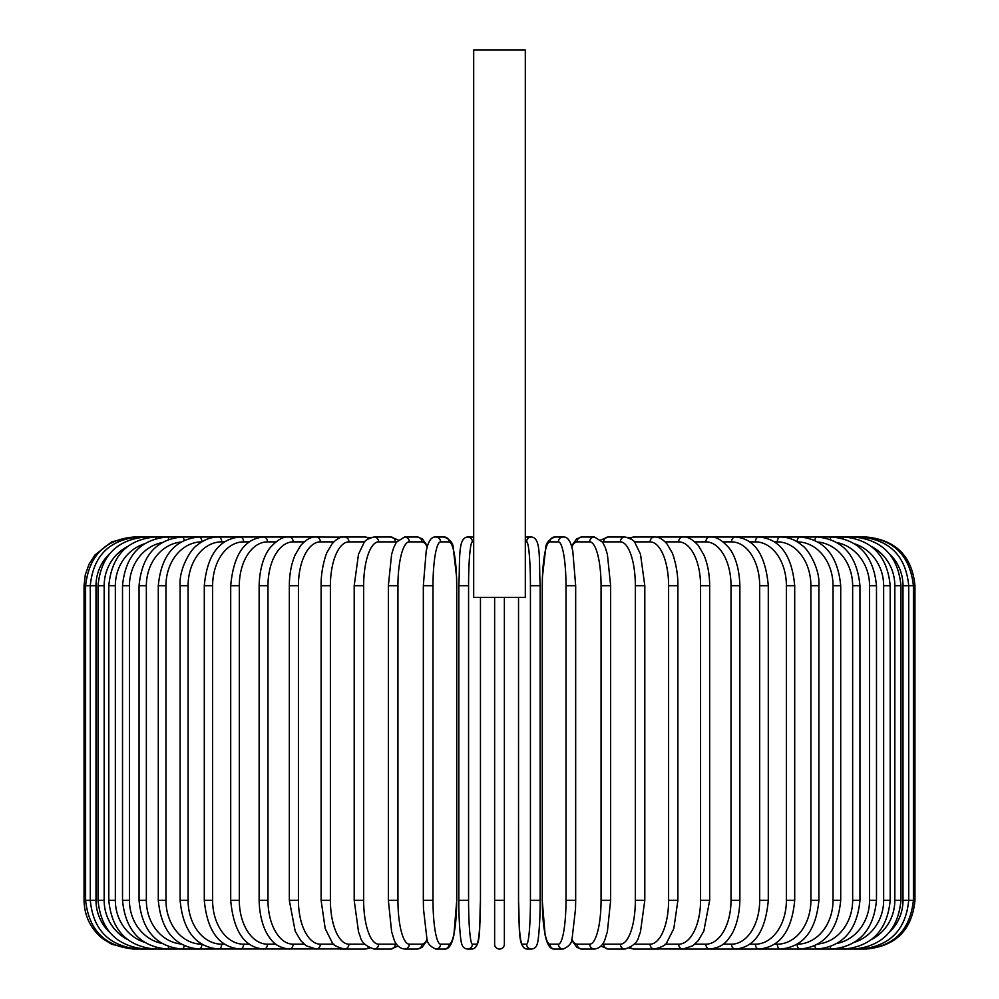 <?xml version="1.0" encoding="UTF-8"?>
<svg xmlns="http://www.w3.org/2000/svg" width="999" height="999" viewBox="0 0 999 999"><rect width="100%" height="100%" fill="white"/><g stroke="black" fill="none" stroke-linecap="round" stroke-linejoin="round"><path stroke-width="1.5" d="M504.37 944.18L504.37 900.349L504.37 944.18A4.87 4.87 0 0 1 499.5 949.05A4.87 4.87 0 0 1 494.63 944.18L494.63 597.402M525.312 49.95L473.688 49.95L473.688 597.402L525.312 597.402L525.312 49.95M504.37 597.402L504.37 900.349L494.63 900.349L494.63 944.18M132.755 949.05L111.663 944.255L102.298 938.361C90.459 928.446 84.378 915.783 84.041 900.349L84.041 585.714L96.004 585.714L96.004 900.349L84.041 900.349M84.041 585.714L85.302 574.712L89.011 564.285L94.98 554.957L111.838 541.72L134.253 537.175M864.747 537.175L866.245 537C895.828 539.885 912.062 556.118 914.959 585.714L902.996 585.714A43.831 43.169 -90 0 0 889.385 553.758M914.959 585.714L914.959 900.349L902.996 900.349L902.996 585.714M866.245 949.025L866.245 949.05C895.841 946.165 912.075 929.919 914.959 900.349M864.747 948.875L864.859 949.05C893.893 946.602 910.077 930.369 913.398 900.349L913.398 585.714C909.977 555.594 893.793 539.36 864.859 537L658.528 537A4.87 4.221 -90 0 0 657.13 537.275M889.385 932.292A43.831 43.169 -90 0 0 902.996 900.349M860.314 948.575A4.87 0.849 90 0 0 860.676 949.05C889.822 946.203 905.831 929.969 908.715 900.349L908.715 585.714C905.831 556.081 889.822 539.847 860.676 537A4.87 0.849 -90 0 0 860.314 537.474M900.961 900.349L894.829 900.349L894.829 585.714L900.961 585.714L900.961 900.349C898.076 930.019 882.342 946.253 853.758 949.05A4.87 1.261 90 0 1 853.021 948.138M871.54 939.497A43.831 42.345 -90 0 0 894.829 900.349M894.829 585.714A43.831 42.345 -90 0 0 871.54 546.553M853.021 537.912A4.87 1.261 -90 0 1 853.758 537C882.342 539.797 898.076 556.031 900.961 585.714M890.196 900.349L883.653 900.349L883.653 585.714L890.196 585.714L890.196 900.349C887.299 930.094 871.952 946.34 844.13 949.05L864.859 949.05M854.707 942.207A43.831 41.196 -90 0 0 883.653 900.349M842.931 947.539A4.87 1.661 90 0 0 844.13 949.05L860.676 949.05M883.653 585.714A43.831 41.196 -90 0 0 854.707 543.856M842.931 538.511A4.87 1.661 -90 0 1 844.13 537C871.952 539.722 887.299 555.956 890.196 585.714M876.485 900.349L869.555 900.349L869.555 585.714L876.485 585.714L876.485 900.349C873.588 930.206 858.728 946.44 831.892 949.05L853.758 949.05M837.087 943.443A43.831 39.723 -90 0 0 869.555 900.349M830.144 946.752A4.87 2.06 90 0 0 831.892 949.05L817.12 949.05A4.87 2.435 90 0 1 814.797 945.703M869.555 585.714A43.831 39.723 -90 0 0 837.087 542.607M830.144 539.31A4.87 2.06 -90 0 1 831.892 537C858.728 539.61 873.588 555.844 876.485 585.714M859.952 900.349L852.646 900.349L852.646 585.714L859.952 585.714L859.952 900.349C857.055 930.344 842.769 946.577 817.12 949.05L799.924 949.05A4.87 2.797 90 0 1 797.127 944.255M818.019 944.005A43.831 37.962 -90 0 0 852.646 900.349M852.646 585.714A43.831 37.962 -90 0 0 818.019 542.045M814.797 540.347A4.87 2.435 -90 0 1 817.12 537C842.769 539.472 857.055 555.706 859.952 585.714M840.708 900.349L833.041 900.349L833.041 585.714L840.708 585.714L840.708 900.349C837.811 930.506 824.212 946.752 799.924 949.05L780.444 949.05A4.87 3.134 90 0 1 777.322 944.18A43.831 33.579 -90 0 0 810.901 900.349L810.901 585.714L818.893 585.714L818.893 900.349L810.901 900.349M797.264 944.18A43.831 35.902 -90 0 0 833.041 900.349M833.041 585.714A43.831 35.902 -90 0 0 797.264 541.87M797.127 541.795A4.87 2.797 -90 0 1 799.924 537C824.212 539.31 837.811 555.544 840.708 585.714M774.55 944.18L777.322 944.18M810.901 585.714A43.831 33.579 -90 0 0 777.322 541.87L774.55 541.87M777.322 541.87A4.87 3.134 -90 0 1 780.444 537C788.298 537.012 795.579 539.885 802.322 545.604C807.517 548.501 820.279 568.543 818.893 585.714M794.704 900.349L786.388 900.349L786.388 585.714L794.704 585.714L794.704 900.349C791.845 930.981 779.882 947.214 758.828 949.05L780.444 949.05C803.196 946.952 816.021 930.718 818.893 900.349M749.787 944.18L755.394 944.18A43.831 30.994 -90 0 0 786.388 900.349M755.394 944.18A4.87 3.447 90 0 0 758.828 949.05L735.239 949.05A4.87 3.734 90 0 1 731.518 944.18A43.831 28.172 -90 0 0 759.69 900.349L759.69 585.714L768.293 585.714L768.293 900.349L759.69 900.349M786.388 585.714A43.831 30.994 -90 0 0 755.394 541.87L749.787 541.87M755.394 541.87A4.87 3.447 -90 0 1 758.828 537C779.882 538.836 791.845 555.082 794.704 585.714M723.151 944.18L731.518 944.18M759.69 585.714A43.831 28.172 -90 0 0 731.518 541.87L723.151 541.87M731.518 541.87A4.87 3.734 -90 0 1 735.239 537C754.457 538.523 765.471 554.757 768.293 585.714M739.872 900.349L731.018 900.349L731.018 585.714L739.872 585.714L739.872 900.349C739.272 923.014 731.967 934.752 728.733 938.486C724.849 944.467 718.556 947.989 709.864 949.05L735.239 949.05C754.457 947.527 765.471 931.293 768.293 900.349M694.854 944.18L705.868 944.18A43.831 25.137 -90 0 0 731.018 900.349M705.868 944.18A4.87 3.984 90 0 0 709.864 949.05L682.879 949.05A4.87 4.221 90 0 1 678.658 944.18A43.831 21.916 -90 0 0 700.574 900.349L700.574 585.714L709.665 585.714L709.665 900.349L700.574 900.349M731.018 585.714A43.831 25.137 -90 0 0 705.868 541.87L694.854 541.87M705.868 541.87A4.87 3.984 -90 0 1 709.864 537C715.509 536.276 721.84 539.86 728.858 547.739C731.942 551.323 739.248 562.937 739.872 585.714M665.134 944.18L678.658 944.18M700.574 585.714A43.831 21.916 -90 0 0 678.658 541.87L665.134 541.87M657.13 948.775A4.87 4.221 90 0 0 658.528 949.05L654.495 949.05A4.87 4.408 90 0 1 650.087 944.18A43.831 18.531 -90 0 0 668.606 900.349L668.606 585.714L677.896 585.714L677.896 900.349L668.606 900.349M678.658 541.87A4.87 4.221 -90 0 1 682.879 537C687.562 536.513 692.707 539.348 698.313 545.516L703.808 554.845C707.642 563.723 709.59 574.013 709.665 585.714M634.228 944.18L650.087 944.18M668.606 585.714A43.831 18.531 -90 0 0 650.087 541.87L634.228 541.87M630.581 947.377A4.87 4.408 90 0 0 633.915 949.05L629.145 948.138L633.915 949.05L654.495 949.05C662.237 947.064 666.433 944.717 667.057 942.02L673.801 928.608L677.896 900.349M630.581 538.673A4.87 4.408 -90 0 1 633.915 537L629.145 537.912L633.915 537L654.495 537C658.591 536.738 662.774 539.085 667.057 544.03L671.69 551.923C672.876 553.209 678.296 570.004 677.896 585.714M650.087 541.87A4.87 4.408 -90 0 1 654.495 537M644.805 900.349L635.352 900.349L635.352 585.714L644.805 585.714L644.805 900.349L640.446 932.005L638.836 936.363C637.799 942.032 633.166 946.265 624.937 949.05A4.87 4.583 90 0 1 620.354 944.18A43.831 14.997 -90 0 0 635.352 900.349M602.497 944.043A43.831 14.997 -90 0 0 603.696 944.18L620.354 944.18M635.352 585.714A43.831 14.997 -90 0 0 620.354 541.87L603.696 541.87A43.831 14.997 -90 0 0 602.497 542.02M603.696 944.18A4.87 4.583 90 0 0 608.279 949.05L600.861 946.078L608.279 949.05L624.937 949.05M603.696 541.87A4.87 4.583 -90 0 1 608.279 537L600.861 539.972M620.354 541.87A4.87 4.583 -90 0 1 624.937 537L629.145 537.912M610.639 900.349L601.061 900.349L601.061 585.714L610.639 585.714L610.639 900.349L607.38 931.667L605.307 938.461C603.433 944.742 599.8 948.276 594.417 949.05A4.87 4.708 90 0 1 589.722 944.18A43.831 11.351 -90 0 0 601.061 900.349M571.828 939.135A43.831 11.351 -90 0 0 577.11 944.18L589.722 944.18M601.061 585.714A43.831 11.351 -90 0 0 589.722 541.87L577.11 541.87A43.831 11.351 -90 0 0 571.828 546.928M577.11 944.18A4.87 4.708 90 0 0 581.818 949.05L594.417 949.05M577.11 541.87A4.87 4.708 -90 0 1 581.818 537L576.585 538.886L571.565 546.053M589.722 541.87A4.87 4.708 -90 0 1 594.417 537L581.818 537M575.599 900.349L565.996 900.349L565.996 585.714L575.674 585.714L575.674 900.349L575.524 908.94L572.202 937.724C572.215 942.631 569.205 946.415 563.186 949.05A4.87 4.795 90 0 1 558.391 944.18A43.831 7.617 -90 0 0 565.996 900.349M565.996 585.714A43.831 7.617 -90 0 0 558.391 541.87L549.937 541.87A43.831 7.617 -90 0 0 542.32 585.714L542.32 900.349A43.831 7.617 -90 0 0 549.937 944.18L558.391 944.18M549.937 944.18A4.87 4.795 90 0 0 554.732 949.05L563.186 949.05M549.937 541.87A4.87 4.795 -90 0 1 554.732 537C548.713 539.635 545.704 543.419 545.704 548.339L542.395 577.11L542.245 585.714L542.245 900.349L545.129 935.239L546.453 940.321C548.463 946.565 551.223 949.462 554.732 949.05M558.391 541.87A4.87 4.795 -90 0 1 563.186 537L554.732 537M531.468 949.05L527.222 949.05C517.345 948.138 519.83 926.56 518.531 900.349L518.531 597.402L518.543 900.349A43.831 3.821 -90 0 0 522.365 944.18A4.87 4.858 90 0 0 527.222 949.05L531.468 949.05C534.902 948.763 536.938 946.54 537.574 942.382C537.937 943.381 540.297 924.562 540.159 900.349L530.432 900.349L530.432 585.714L540.159 585.714L540.134 900.349C540.297 924.562 537.937 943.381 537.574 942.382C536.938 946.54 534.902 948.763 531.468 949.05A4.87 4.858 90 0 1 526.61 944.18A43.831 3.821 -90 0 0 530.432 900.349M530.432 585.714A43.831 3.821 -90 0 0 526.61 541.87A4.87 4.858 -90 0 1 531.468 537C541.333 537.912 538.848 559.49 540.159 585.714L540.159 900.349M522.365 944.18L526.61 944.18M526.61 541.87L525.312 541.87M525.312 537.4A4.87 4.858 -90 0 1 527.222 537L531.468 537M468.568 900.349L458.841 900.349L458.841 585.714L468.568 585.714L468.568 900.349A43.831 3.821 90 0 0 472.39 944.18L476.635 944.18A43.831 3.821 90 0 0 480.457 900.349L480.457 597.402L480.457 900.349C479.17 926.56 481.655 948.138 471.778 949.05A4.87 4.858 -90 0 0 476.635 944.18M467.532 949.05L471.778 949.05L467.532 949.05C464.098 948.763 462.062 946.54 461.426 942.382C461.063 943.381 458.703 924.562 458.841 900.349C458.703 924.562 461.063 943.381 461.426 942.382C462.062 946.54 464.098 948.763 467.532 949.05A4.87 4.858 -90 0 0 472.39 944.18M473.688 541.87L472.39 541.87A43.831 3.821 90 0 0 468.568 585.714M472.39 541.87A4.87 4.858 90 0 0 467.532 537L471.778 537A4.87 4.858 90 0 1 473.688 537.4M433.004 900.349L423.326 900.349L423.476 908.94L426.798 937.724C426.785 942.631 429.795 946.415 435.814 949.05A4.87 4.795 -90 0 0 440.609 944.18L449.063 944.18A43.831 7.617 90 0 0 456.68 900.349L456.68 585.714A43.831 7.617 90 0 0 449.063 541.87L440.609 541.87A43.831 7.617 90 0 0 433.004 585.714L433.004 900.349A43.831 7.617 90 0 0 440.609 944.18M423.401 585.714L433.004 585.714M435.814 949.05L444.268 949.05A4.87 4.795 -90 0 0 449.063 944.18M444.268 949.05C447.777 949.462 450.537 946.565 452.547 940.321L453.871 935.239L456.755 900.349L456.755 585.714L456.605 577.11L453.296 548.339C453.296 543.419 450.287 539.635 444.268 537A4.87 4.795 90 0 1 449.063 541.87M444.268 537L435.814 537A4.87 4.795 90 0 1 440.609 541.87M427.172 546.928A43.831 11.351 90 0 0 421.89 541.87L409.278 541.87A43.831 11.351 90 0 0 397.939 585.714L397.939 900.349L388.361 900.349L391.62 931.667L393.693 938.461C395.567 944.742 399.2 948.276 404.583 949.05A4.87 4.708 -90 0 0 409.278 944.18L421.89 944.18A43.831 11.351 90 0 0 427.172 939.135M397.939 900.349A43.831 11.351 90 0 0 409.278 944.18M388.361 900.349L388.361 585.714L397.939 585.714M404.583 949.05L417.182 949.05A4.87 4.708 -90 0 0 421.89 944.18M427.435 546.053L422.415 538.886L417.182 537A4.87 4.708 90 0 1 421.89 541.87M417.182 537L404.583 537A4.87 4.708 90 0 1 409.278 541.87M396.503 542.02A43.831 14.997 90 0 0 395.304 541.87L378.646 541.87A43.831 14.997 90 0 0 363.648 585.714L363.648 900.349L354.195 900.349L358.554 932.005L360.164 936.363C361.201 942.032 365.834 946.265 374.063 949.05A4.87 4.583 -90 0 0 378.646 944.18L395.304 944.18A43.831 14.997 90 0 0 396.503 944.043M363.648 900.349A43.831 14.997 90 0 0 378.646 944.18M354.195 900.349L354.195 585.714L363.648 585.714M374.063 949.05L390.721 949.05L398.139 946.078L390.721 949.05A4.87 4.583 -90 0 0 395.304 944.18M398.139 539.972L390.721 537A4.87 4.583 90 0 1 395.304 541.87M369.855 537.912L365.085 537L369.855 537.912L374.063 537A4.87 4.583 90 0 1 378.646 541.87M364.772 541.87L348.913 541.87A43.831 18.531 90 0 0 330.394 585.714L330.394 900.349L321.104 900.349L325.199 928.608L331.943 942.02C332.567 944.717 336.763 947.064 344.505 949.05A4.87 4.408 -90 0 0 348.913 944.18L364.772 944.18M330.394 900.349A43.831 18.531 90 0 0 348.913 944.18M321.104 900.349L321.104 585.714L330.394 585.714M341.87 948.775A4.87 4.221 -90 0 1 340.472 949.05L365.085 949.05L369.855 948.138L365.085 949.05A4.87 4.408 -90 0 0 368.419 947.377M348.913 541.87A4.87 4.408 90 0 0 344.505 537L365.085 537A4.87 4.408 90 0 1 368.419 538.673M333.866 541.87L320.342 541.87A43.831 21.916 90 0 0 298.426 585.714L298.426 900.349L289.335 900.349L295.18 931.18L300.811 940.696L306.144 945.753L316.121 949.05A4.87 4.221 -90 0 0 320.342 944.18L333.866 944.18M298.426 900.349A43.831 21.916 90 0 0 320.342 944.18M289.335 900.349L289.335 585.714L298.426 585.714M321.104 585.714C320.704 570.004 326.124 553.209 327.31 551.923L331.943 544.03C336.226 539.085 340.409 536.738 344.505 537L340.472 537A4.87 4.221 90 0 1 341.87 537.275M144.293 543.856A43.831 41.196 90 0 0 115.347 585.714L115.347 900.349L108.804 900.349C111.701 930.094 127.048 946.34 154.87 949.05L134.141 949.05C105.107 946.602 88.923 930.369 85.602 900.349L85.602 585.714C89.023 555.594 105.207 539.36 134.141 537L316.121 537A4.87 4.221 90 0 1 320.342 541.87M304.146 541.87L293.132 541.87A43.831 25.137 90 0 0 267.982 585.714L267.982 900.349L259.128 900.349C259.728 923.014 267.033 934.752 270.267 938.486C274.151 944.467 280.444 947.989 289.136 949.05A4.87 3.984 -90 0 0 293.132 944.18L304.146 944.18M267.982 900.349A43.831 25.137 90 0 0 293.132 944.18M259.128 900.349L259.128 585.714L267.982 585.714M259.128 585.714C259.752 562.937 267.058 551.323 270.142 547.739C277.16 539.86 283.491 536.276 289.136 537A4.87 3.984 90 0 1 293.132 541.87M275.849 541.87L267.482 541.87A43.831 28.172 90 0 0 239.31 585.714L239.31 900.349L230.707 900.349C233.529 931.293 244.543 947.527 263.761 949.05A4.87 3.734 -90 0 0 267.482 944.18L275.849 944.18M239.31 900.349A43.831 28.172 90 0 0 267.482 944.18M230.707 900.349L230.707 585.714L239.31 585.714M230.707 585.714C233.529 554.757 244.543 538.523 263.761 537A4.87 3.734 90 0 1 267.482 541.87M249.213 541.87L243.606 541.87A43.831 30.994 90 0 0 212.612 585.714L212.612 900.349L204.296 900.349C207.155 930.981 219.118 947.214 240.172 949.05A4.87 3.447 -90 0 0 243.606 944.18L249.213 944.18M212.612 900.349A43.831 30.994 90 0 0 243.606 944.18M204.296 900.349L204.296 585.714L212.612 585.714M204.296 585.714C207.155 555.082 219.118 538.836 240.172 537A4.87 3.447 90 0 1 243.606 541.87M224.45 541.87L221.678 541.87A43.831 33.579 90 0 0 188.099 585.714L188.099 900.349L180.107 900.349C182.979 930.718 195.804 946.952 218.556 949.05A4.87 3.134 -90 0 0 221.678 944.18L224.45 944.18M188.099 900.349A43.831 33.579 90 0 0 221.678 944.18M180.107 900.349L180.107 585.714L188.099 585.714M180.107 585.714C178.721 568.543 191.483 548.501 196.678 545.604C203.421 539.885 210.702 537.012 218.556 537A4.87 3.134 90 0 1 221.678 541.87M201.736 541.87A43.831 35.902 90 0 0 165.959 585.714L165.959 900.349L158.292 900.349C161.189 930.506 174.788 946.752 199.076 949.05A4.87 2.797 -90 0 0 201.873 944.255M165.959 900.349A43.831 35.902 90 0 0 201.736 944.18M158.292 900.349L158.292 585.714L165.959 585.714M158.292 585.714C161.189 555.544 174.788 539.31 199.076 537A4.87 2.797 90 0 1 201.873 541.795M180.981 542.045A43.831 37.962 90 0 0 146.353 585.714L146.353 900.349L139.048 900.349C141.945 930.344 156.231 946.577 181.88 949.05A4.87 2.435 -90 0 0 184.203 945.703M146.353 900.349A43.831 37.962 90 0 0 180.981 944.005M139.048 900.349L139.048 585.714L146.353 585.714M139.048 585.714C141.945 555.706 156.231 539.472 181.88 537A4.87 2.435 90 0 1 184.203 540.347M161.913 542.607A43.831 39.723 90 0 0 129.445 585.714L129.445 900.349L122.515 900.349C125.412 930.206 140.272 946.44 167.108 949.05A4.87 2.06 -90 0 0 168.856 946.752M129.445 900.349A43.831 39.723 90 0 0 161.913 943.443M122.515 900.349L122.515 585.714L129.445 585.714M122.515 585.714C125.412 555.844 140.272 539.61 167.108 537A4.87 2.06 90 0 1 168.856 539.31M342.607 948.913L154.87 949.05A4.87 1.661 -90 0 0 156.069 947.539M115.347 900.349A43.831 41.196 90 0 0 144.293 942.207M108.804 900.349L108.804 585.714L115.347 585.714M108.804 585.714C111.701 555.956 127.048 539.722 154.87 537A4.87 1.661 90 0 1 156.069 538.511M127.46 546.553A43.831 42.345 90 0 0 104.171 585.714L104.171 900.349L98.039 900.349C100.924 930.019 116.658 946.253 145.242 949.05A4.87 1.261 -90 0 0 145.979 948.138M104.171 900.349A43.831 42.345 90 0 0 127.46 939.497M98.039 900.349L98.039 585.714L104.171 585.714M98.039 585.714C100.924 556.031 116.658 539.797 145.242 537A4.87 1.261 90 0 1 145.979 537.912M138.686 537.474A4.87 0.849 90 0 0 138.324 537C109.178 539.847 93.169 556.081 90.285 585.714L90.285 900.349C93.169 929.969 109.178 946.203 138.324 949.05A4.87 0.849 -90 0 0 138.686 948.575M96.004 900.349A43.831 43.169 90 0 0 109.615 932.292M109.615 553.758A43.831 43.169 90 0 0 96.004 585.714M656.393 537.15L658.528 537L656.393 537.15M709.665 900.349L703.82 931.18L698.189 940.696L692.856 945.753L682.879 949.05L656.393 948.913M644.805 585.714L640.496 554.208L635.102 542.957C634.34 540.571 630.956 538.586 624.937 537L608.279 537M581.818 949.05L576.923 947.414L571.565 939.997M594.417 537L602.622 542.195L605.319 547.639L607.404 554.47L610.639 585.714M563.186 537C566.683 536.588 569.442 539.497 571.465 545.729L572.777 550.824L575.674 585.714M458.841 900.349L458.841 585.714C460.152 559.49 457.667 537.912 467.532 537M423.326 900.349L423.326 585.714L426.223 550.824L427.535 545.729C429.558 539.497 432.317 536.588 435.814 537M417.182 949.05L422.077 947.414L427.435 939.997M404.583 537L396.378 542.195L393.681 547.639L391.596 554.47L388.361 585.714M354.195 585.714L358.504 554.208L363.898 542.957C364.66 540.571 368.044 538.586 374.063 537L390.721 537M342.607 537.15L316.121 537C311.438 536.513 306.293 539.348 300.687 545.516L295.192 554.845C291.358 563.723 289.41 574.013 289.335 585.714M199.076 949.05L181.88 949.05M138.324 949.05L145.242 949.05"/></g></svg>
